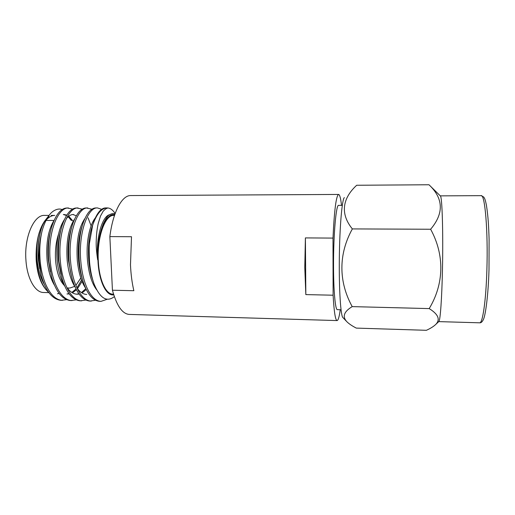 <?xml version="1.0" encoding="UTF-8"?>
<svg xmlns="http://www.w3.org/2000/svg" width="515" height="515" viewBox="0 0 515 515"><rect width="100%" height="100%" fill="white"/><g stroke="black" fill="none" stroke-linecap="round" stroke-linejoin="round"><path stroke-width="0.77" d="M342.295 205.363L338.638 205.369C336.14 204.146 333.405 234.428 333.533 265.972C333.553 291.316 335.355 310.152 337.37 309.65L341.027 309.747M130.482 264.858L131.505 236.733L109.856 236.591L112.431 290.228L133.855 290.711C132.046 283.012 130.919 274.392 130.482 264.858M341.516 205.363C340.711 198.269 339.745 194.631 338.625 194.445C336.179 195.533 334.306 210.081 332.993 238.091L305.395 237.911L304.783 267.478L305.833 294.599L333.108 295.211C334.055 311.826 335.381 320.279 337.093 320.575C338.22 320.414 339.276 316.802 340.248 309.727M338.625 194.445L130.752 195.558C122.074 195.191 112.952 211.774 109.856 236.591M112.431 290.228C116.789 305.904 122.416 313.97 129.31 314.42L337.093 320.575M332.993 238.091L333.108 295.211M305.395 237.911L305.833 294.599M114.485 215.437L113.783 215.437C105.124 214.588 96.878 237.376 98.307 260.925C99.157 279.909 105.858 294.361 112.83 294.136L113.532 294.155M114.716 214.761C105.627 212.309 96.453 236.025 97.985 261.047C98.886 281.351 106.341 296.318 113.744 294.831M115.006 213.944C113.242 213.268 111.33 213.603 109.27 214.955C108.105 215.167 106.103 218.109 103.277 223.78L101.713 228.287C98.661 237.364 97.316 247.876 97.67 259.811C96.614 252.949 96.118 247.219 96.183 242.617C96.434 233.681 96.884 230.25 98.198 223.574L100.496 216.068L103.174 211.221C105.118 209.148 106.792 208.073 108.208 207.996L107.152 207.925C101.481 208.124 96.653 213.873 92.668 225.177L89.559 242.552C89.056 245.005 89.056 251.468 89.559 261.948C90.292 270.298 91.799 277.637 94.078 283.965C99.955 298.301 106.714 302.53 114.343 296.64M48.977 292.784L45.887 289.572C40.769 282.767 37.653 273.021 36.552 260.313C36.044 251.262 36.533 243.601 38.007 237.331C36.668 244.329 36.391 251.964 37.17 260.223C38.31 270.175 40.653 278.171 44.193 284.222M47.522 217.684L48.97 216.583L47.148 218.315M40.453 232.091C38.155 240.344 37.473 249.73 38.419 260.242L39.752 268.708M38.007 237.331C39.758 229.799 42.301 223.961 45.629 219.815M71.392 220.536L68.173 216.725M66.493 215.534L63.339 214.51M54.075 220.349C48.172 229.864 45.848 243.202 47.116 260.365C48.294 270.806 50.747 279.098 54.474 285.239M72.731 220.813L68.759 216.249M66.77 215.083L63.937 214.485M50.496 231.55C48.133 239.964 47.425 249.569 48.378 260.384L50.322 271.643M76.297 215.766L72.892 214.517M64.324 219.693C58.266 229.13 55.871 242.732 57.126 260.506C58.337 271.437 60.892 280.012 64.8 286.224M73.49 214.491L73.49 214.491C70.999 214.452 68.553 215.92 66.152 218.894M61.047 229.478C58.279 238.355 57.397 248.7 58.395 260.526L60.905 274.122M74.604 219.081C68.418 228.396 65.952 242.256 67.195 260.648C68.437 272.062 71.089 280.907 75.164 287.17M71.617 227.675C68.482 236.913 67.433 247.908 68.469 260.667L71.527 276.349M84.924 218.508C78.628 227.675 76.098 241.767 77.327 260.79C78.595 272.693 81.338 281.789 85.567 288.078M82.207 226.085L82.207 226.085C78.743 235.58 77.54 247.155 78.608 260.809C79.271 267.433 80.469 273.291 82.188 278.383M95.275 217.974C89.378 225.358 85.825 242.868 87.518 260.931C88.876 273.903 91.902 283.507 96.601 289.752M92.706 224.946C89.031 234.602 87.73 246.601 88.805 260.951C89.526 268.193 90.833 274.489 92.732 279.838M57.448 293.73L59.174 293.511M67.871 288.806L68.572 288.001M66.969 293.956L68.991 293.653M71.836 292.469L76.014 288.973M76.941 287.872L81.531 280.076M67.568 293.988L69.165 293.891M72.422 292.823L76.432 289.803M77.462 288.683L82.065 281.447M76.548 294.181L78.853 293.782M81.447 292.591L85.818 288.638M66.731 287.286C69.956 291.793 73.433 294.104 77.147 294.22L79.053 294.059M82.033 292.971L86.25 289.539M77.076 288.155C80.115 292.256 83.353 294.355 86.784 294.451M58.588 233.99C56.058 241.593 55.034 250.09 55.517 259.47C56.463 271.791 59.405 280.45 64.33 285.458M67.227 287.975L69.892 288.033L74.669 286.398M75.879 285.394L80.797 277.997M49.06 215.405L44.567 215.405C34.048 214.575 24.115 236.868 25.917 259.908C27.005 278.486 35.162 292.668 43.633 292.494L48.771 292.617M51.197 215.405L54.77 215.412C51.796 215.418 48.951 216.95 46.228 219.995M44.998 288.374L44.786 288.085C40.003 281.737 37.138 272.435 36.198 260.178C35.548 242.958 38.567 229.658 45.249 220.291M41.335 275.802L39.262 261.363C38.677 251.256 39.494 241.677 41.709 232.638C42.842 227.205 46.099 218.798 49.839 214.401L46.253 219.017C43.614 222.615 41.779 226.549 40.737 230.797C40.106 232.671 38.734 239.623 38.419 244.715C38.02 248.533 38.104 254.011 38.683 261.144L41.335 275.802C45.771 291.22 52.337 299.395 61.04 300.322L66.557 299.678M49.839 214.401C52.62 210.744 58.047 207.783 62.115 209.586M41.709 232.638C39.81 241.303 39.307 250.882 40.221 261.382C42.333 283.945 51.867 300.123 62.431 300.354M72.66 209.077L67.13 207.989C61.015 208.073 55.897 214.292 51.777 226.658C48.725 236.713 47.741 248.327 48.809 261.504L51.558 276.806C55.923 291.767 62.264 299.685 70.594 300.567L76.143 299.872M68.527 207.989C57.86 207.011 47.251 233.527 50.29 261.523C52.363 284.158 61.671 300.38 71.997 300.606M91.104 225.821L88.039 217.794M82.278 209.142L76.716 207.976C71.154 207.996 66.377 213.603 62.379 224.785C58.974 235.246 57.822 247.535 58.929 261.646L62.218 279.098C66.525 292.803 72.518 300.045 80.198 300.818L85.786 300.071M78.119 207.97C67.761 206.985 57.442 233.585 60.416 261.672C62.457 284.377 71.54 300.638 81.615 300.857M91.953 209.219L86.359 207.957C81.293 207.938 76.838 212.998 73.008 223.124C69.274 233.907 67.98 246.794 69.113 261.794C69.808 269.036 71.07 275.506 72.905 281.203C77.128 293.775 82.78 300.399 89.861 301.069L95.487 300.258M87.769 207.957C77.714 206.966 67.697 233.643 70.607 261.813C72.615 284.589 81.46 300.895 91.284 301.108M101.68 209.309L97.477 207.938L96.054 207.944C91.438 207.899 87.305 212.457 83.649 221.617C79.638 232.658 78.203 246.093 79.355 261.942C80.121 270.014 81.55 277.083 83.636 283.147C87.743 294.689 93.061 300.747 99.582 301.32L101.011 301.359L107.275 299.247M97.477 207.938C87.73 206.946 78.016 233.707 80.861 261.961C82.831 284.808 91.445 301.153 101.011 301.359M107.152 207.925L105.807 207.925C101.603 207.86 97.773 211.974 94.316 220.253L92.668 225.177M115.167 213.5C113.01 210.242 110.693 208.408 108.208 207.996M109.676 214.684C102.273 216.158 95.713 237.499 97.67 259.811M36.893 263.725L36.938 264.105M45.989 220.465L53.998 220.465M440.306 195.887L440.441 196.022C442.14 197.084 443.267 232.696 442.469 269.191C441.889 298.179 440.293 320.15 438.915 321.463L438.774 321.598M429.201 308.594C444.059 283.913 444.806 255.189 430.637 229.246C444.052 213.313 443.505 198.481 428.995 184.763L356.689 185.258C342.636 198.146 339.829 213.558 352.357 228.918C338.361 254.178 338.503 281.731 352.209 306.618C343.775 311.704 342.069 316.815 347.097 321.959C349.247 324.006 352.312 326.053 356.283 328.1L426.375 330.308C430.559 328.409 433.739 326.401 435.915 324.276C440.441 319.429 438.207 314.202 429.201 308.594L352.209 306.618M430.637 229.246L352.357 228.918M344.348 197.586C342.082 199.196 339.681 226.188 339.327 258.06C338.947 289.932 340.737 316.455 342.971 317.633L346.331 321.16M440.28 195.861L481.158 195.661C484.943 194.026 488.143 231.023 486.881 269.854C485.999 300.966 482.619 323.613 479.62 322.808L438.748 321.618M481.158 195.661L483.759 197.039C484.808 198.97 484.93 198.269 486.405 205.099C488.239 216.982 488.664 226.136 489.102 239.366L488.999 269.564C488.297 295.507 485.413 316.055 483.282 319.738C482.175 321.972 480.952 322.995 479.62 322.808M440.441 196.022L428.995 184.763M438.915 321.463L435.922 324.276"/></g></svg>
